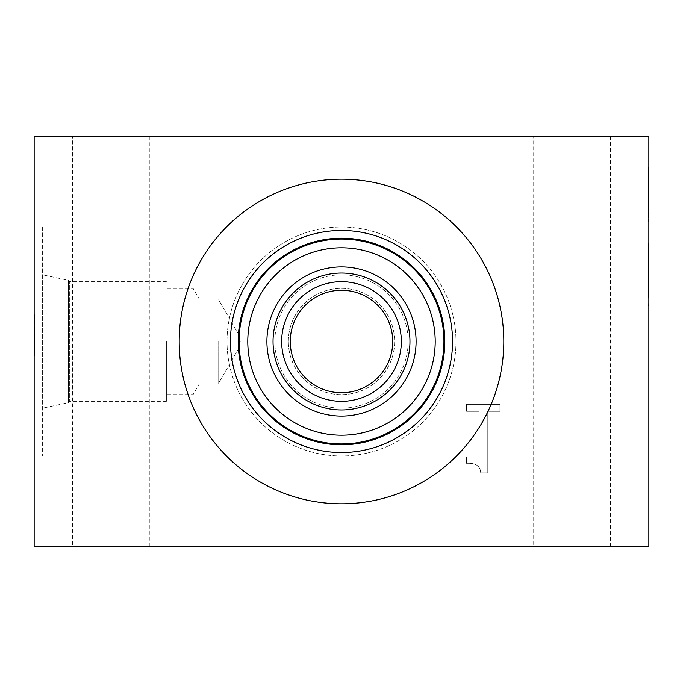 <?xml version="1.0" encoding="UTF-8"?>
<svg xmlns="http://www.w3.org/2000/svg" width="683" height="683" viewBox="0 0 683 683"><rect width="100%" height="100%" fill="white"/><g stroke="black" fill="none" stroke-linecap="round" stroke-linejoin="round"><path stroke-width="0.51" stroke-dasharray="3.42 2.56" d="M648.85 183.181L648.423 199.334L648.423 167.07L648.423 199.334L648.423 167.07L648.423 199.334L648.423 167.07L648.423 199.334L648.423 167.07L648.423 199.334L648.423 167.07L648.85 183.181M648.85 217.126L648.85 169.384L648.85 221.292L648.85 169.384L648.85 221.292L648.85 169.384L648.423 217.126M648.85 198.283L648.423 198.283M648.85 176.581L648.423 206.992L648.85 176.581M648.85 176.453L648.423 200.887L648.85 176.453M648.85 206.778L648.423 221.292L648.85 206.778M648.85 211.867L648.85 175.36L648.85 215.316L648.423 211.867M648.85 178.468L648.423 178.468M648.85 221.292L648.423 169.384L648.85 221.292M648.85 169.384L648.85 210.484L648.85 169.384M648.85 210.484L648.423 210.484M648.85 176.538L648.423 176.538M648.85 167.07L648.423 179.774L648.85 167.07M648.85 199.334L648.423 186.63L648.85 199.334M648.85 136.6L648.85 546.4L34.15 546.4L34.15 136.6L648.85 136.6M648.85 292.589L648.85 243.541L648.423 297.293L648.423 243.413L648.423 297.464L648.423 243.285L648.423 292.589M648.85 272.944L648.85 244.463L648.423 278.536L648.423 244.463L648.423 296.371L648.423 244.463L648.85 272.944M648.85 295.782L648.85 243.413L648.85 295.782M648.85 281.9L648.85 243.285L648.423 281.9M648.85 302.304L648.423 306.804L648.85 302.304M648.85 290.36L648.85 243.37L648.423 296.371L648.423 243.37L648.85 290.36M648.85 267.514L648.85 296.371L648.85 244.463L648.423 267.514M648.85 251.703L648.423 250.354L648.423 265.542L648.423 251.703M648.85 288.294L648.85 271.305L648.85 290.48L648.423 288.294M648.85 272.645L648.423 272.645M648.85 267.266L648.423 267.266M648.85 246.563L648.423 246.563M648.85 296.371L648.423 278.536L648.85 296.371M648.85 292.162L648.423 292.162M648.85 276.897L648.423 276.897M648.85 268.018L648.423 268.018M648.85 243.37L648.423 243.37M648.85 246.486L648.423 246.486M648.85 251.028L648.423 251.028M648.85 249.389L648.423 249.389M648.85 289.011L648.423 289.011M648.85 297.293L648.423 297.293M648.85 291.325L648.423 291.325M648.85 243.541L648.423 243.541M648.85 249.175L648.85 291.701L648.423 249.175M648.85 291.701L648.423 291.701M648.85 243.413L648.423 243.413M648.85 297.464L648.423 297.464M648.85 263.732L648.85 248.416L648.423 263.732M648.85 248.416L648.423 248.416M648.85 266.968L648.423 266.968M648.85 292.375L648.85 270.417L648.423 292.375M648.85 273.652L648.423 273.652M648.85 297.549L648.423 297.549M648.85 268.948L648.423 268.948M648.85 268.735L648.423 268.735M648.85 243.285L648.423 243.285M648.85 268.65L648.423 268.65M648.85 252.667L648.423 252.667M648.85 271.219L648.423 271.219M648.85 249.508L648.423 249.508M648.85 246.904L648.423 246.904M648.85 267.77L648.423 267.77M648.85 272.355L648.423 272.355M648.85 293.255L648.423 293.255M34.15 343.694L34.15 315.136L34.577 355.817L34.577 313.693L34.577 343.694M34.15 322.274L34.577 315.136L34.577 352.991L34.15 322.274M34.15 349.448L34.577 349.448M34.15 352.991L34.577 352.991M34.15 315.631L34.577 315.631M499.913 411.311L499.913 404.336L466.591 404.336L466.591 411.311L478.996 411.311L478.996 457.081L466.591 457.081L466.591 463.339C475.692 462.818 480.397 465.994 480.704 472.858L487.79 472.858L487.79 411.311L499.913 411.311L499.913 404.336L466.591 404.336L466.591 411.311L478.996 411.311L478.996 457.081L466.591 457.081L466.591 463.339C475.692 462.818 480.397 465.994 480.704 472.858L487.79 472.858L487.79 411.311L499.913 411.311M239.204 335.908L239.127 337.453A102.45 102.45 0 0 1 393.886 253.461A102.45 102.45 0 0 1 393.886 429.539A102.45 102.45 0 0 1 239.127 345.547L239.204 347.092M179.194 341.5A162.306 162.306 0 0 1 422.657 200.939A162.306 162.306 0 0 1 422.657 482.061A162.306 162.306 0 0 1 179.194 341.5M238.188 341.5A103.312 103.312 0 0 1 393.152 252.027A103.312 103.312 0 0 1 393.152 430.973A103.312 103.312 0 0 1 238.188 341.5M247.792 341.5A93.708 93.708 0 0 1 388.354 260.351A93.708 93.708 0 0 1 388.354 422.649A93.708 93.708 0 0 1 247.792 341.5M273.038 341.5A68.462 68.462 0 0 1 375.727 282.207A68.462 68.462 0 0 1 375.727 400.793A68.462 68.462 0 0 1 273.038 341.5M281.669 341.5A59.831 59.831 0 0 1 371.415 289.686A59.831 59.831 0 0 1 371.415 393.314A59.831 59.831 0 0 1 281.669 341.5A59.831 59.831 0 0 1 371.415 289.686A59.831 59.831 0 0 1 371.415 393.314A59.831 59.831 0 0 1 281.669 341.5A59.831 59.831 0 0 0 371.415 393.314A59.831 59.831 0 0 0 371.415 289.686A59.831 59.831 0 0 0 281.669 341.5M218.133 341.5L218.133 384.068L218.133 341.5M199.18 341.5L199.18 298.932L199.18 341.5M193.076 341.5L193.076 394.637L193.076 341.5M166.379 341.5L166.379 401.331L166.379 341.5M166.379 281.669L69.692 281.669L69.692 401.331L69.692 281.669L68.326 280.303L68.326 402.697L68.326 280.303L42.619 274.839L42.619 408.161L42.619 274.839M34.15 227.029L34.15 455.971L34.15 227.029L42.619 227.029L42.619 455.971L42.619 227.029M290.275 341.5A51.225 51.225 0 0 0 367.113 385.861A51.225 51.225 0 0 0 367.113 297.139A51.225 51.225 0 0 0 290.275 341.5M288.363 341.5A53.137 53.137 0 0 1 368.069 295.483A53.137 53.137 0 0 1 368.069 387.517A53.137 53.137 0 0 1 288.363 341.5A53.137 53.137 0 0 1 368.069 295.483A53.137 53.137 0 0 1 368.069 387.517A53.137 53.137 0 0 1 288.363 341.5M274.839 341.5A66.661 66.661 0 0 1 374.83 283.769A66.661 66.661 0 0 1 374.83 399.231A66.661 66.661 0 0 1 274.839 341.5A66.661 66.661 0 0 1 374.83 283.769A66.661 66.661 0 0 1 374.83 399.231A66.661 66.661 0 0 1 274.839 341.5M227.029 341.5A114.471 114.471 0 0 1 398.735 242.363A114.471 114.471 0 0 1 398.735 440.637A114.471 114.471 0 0 1 227.029 341.5A114.471 114.471 0 0 0 398.735 440.637A114.471 114.471 0 0 0 398.735 242.363A114.471 114.471 0 0 0 227.029 341.5M72.535 546.4L149.304 546.4L72.535 546.4L72.535 136.6L149.304 136.6L72.535 136.6M533.696 546.4L610.465 546.4L533.696 546.4L533.696 136.6L610.465 136.6L533.696 136.6M648.85 195.295L648.423 195.295M648.85 195.381L648.423 195.381M648.85 173.508L648.423 173.508M648.85 263.817L648.423 263.817M648.85 257.124L648.423 257.124M648.85 280.722L648.423 280.722M648.85 280.431L648.423 280.431M648.85 257.628L648.423 257.628M648.85 251.489L648.423 251.489M648.85 258.012L648.423 258.012M648.85 276.521L648.423 276.521M648.85 254.563L648.423 254.563M648.85 254.639L648.423 254.639M648.85 286.109L648.423 286.109M648.85 286.237L648.423 286.237M648.85 256.577L648.423 256.577M648.85 281.524L648.423 281.524M648.85 282.574L648.423 282.574M648.85 256.492L648.423 256.492M648.85 256.953L648.423 256.953M648.85 282.028L648.423 282.028M648.85 293.092L648.423 293.092M648.85 281.567L648.423 281.567M648.85 265.747L648.423 265.747M648.85 257.67L648.423 257.67M648.85 258.387L648.423 258.387M648.85 274.711L648.423 274.711M648.85 282.66L648.423 282.66M34.15 332.63L34.577 332.63M34.15 331.964L34.577 331.964M34.15 330.188L34.577 330.188M239.229 335.464L218.133 298.932L199.18 298.932L193.076 288.363L166.379 288.363M239.229 347.536L218.133 384.068L199.18 384.068L193.076 394.637L166.379 394.637M166.379 401.331L69.692 401.331L68.326 402.697L42.619 408.161M34.15 455.971L42.619 455.971M149.304 136.6L149.304 546.4M610.465 136.6L610.465 546.4"/><path stroke-width="1.02" d="M648.85 136.6L648.85 546.4L34.15 546.4L34.15 136.6L648.85 136.6M239.127 345.547L239.127 337.453L239.998 341.5L239.127 345.547M239.05 341.5A102.45 102.45 0 0 1 392.725 252.778A102.45 102.45 0 0 1 392.725 430.222A102.45 102.45 0 0 1 239.05 341.5M179.194 341.5A162.306 162.306 0 0 1 422.657 200.939A162.306 162.306 0 0 1 422.657 482.061A162.306 162.306 0 0 1 179.194 341.5M230.444 341.5A111.056 111.056 0 0 1 397.028 245.325A111.056 111.056 0 0 1 397.028 437.675A111.056 111.056 0 0 1 230.444 341.5M238.188 341.5A103.312 103.312 0 0 1 393.152 252.027A103.312 103.312 0 0 1 393.152 430.973A103.312 103.312 0 0 1 238.188 341.5M247.792 341.5A93.708 93.708 0 0 1 388.354 260.351A93.708 93.708 0 0 1 388.354 422.649A93.708 93.708 0 0 1 247.792 341.5M266.908 341.5A74.592 74.592 0 0 1 378.8 276.905A74.592 74.592 0 0 1 378.8 406.095A74.592 74.592 0 0 1 266.908 341.5M273.038 341.5A68.462 68.462 0 0 1 375.727 282.207A68.462 68.462 0 0 1 375.727 400.793A68.462 68.462 0 0 1 273.038 341.5M281.669 341.5A59.831 59.831 0 0 1 371.415 289.686A59.831 59.831 0 0 1 371.415 393.314A59.831 59.831 0 0 1 281.669 341.5M290.275 341.5A51.225 51.225 0 0 0 367.113 385.861A51.225 51.225 0 0 0 367.113 297.139A51.225 51.225 0 0 0 290.275 341.5"/></g></svg>
